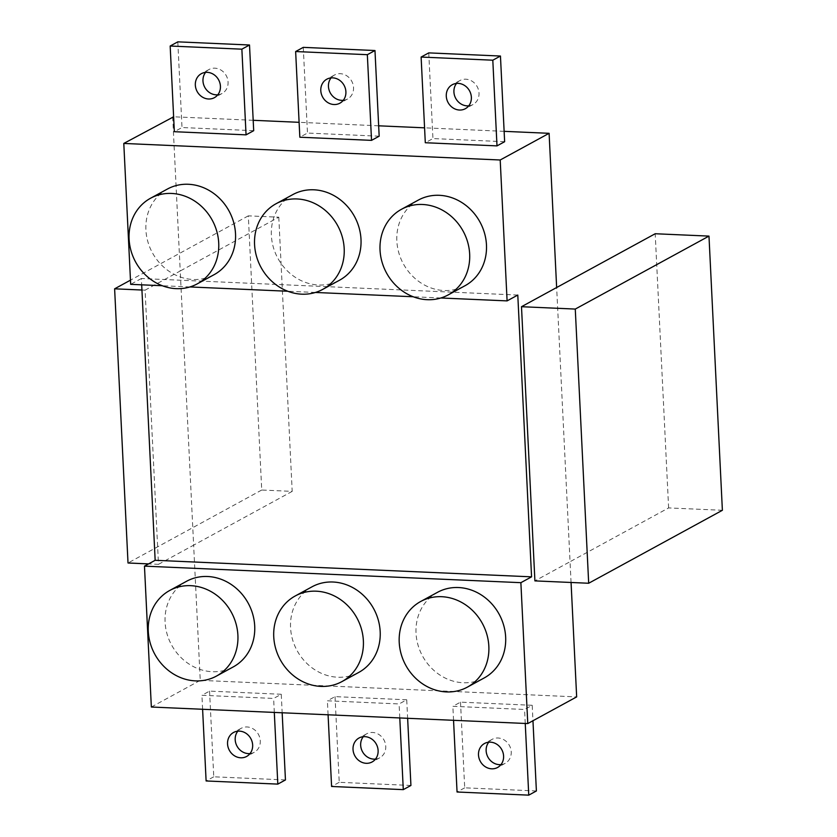 <?xml version="1.0" encoding="UTF-8"?>
<svg xmlns="http://www.w3.org/2000/svg" width="837" height="837" viewBox="0 0 837 837"><rect width="100%" height="100%" fill="white"/><g stroke="black" fill="none" stroke-linecap="round" stroke-linejoin="round"><path stroke-width="0.63" stroke-dasharray="4.18 3.14" d="M281.263 694.271L209.564 691.111L201.926 695.285L273.626 698.435L281.263 694.271L282.163 712.779M285.448 779.948L213.759 776.799L209.564 691.111M250.033 753.572A13.654 12.22 -118.6 0 0 254.281 752.275A13.654 12.22 -118.6 0 0 260.286 740.839A13.654 12.22 -118.6 0 0 241.202 728.305A13.654 12.22 -118.6 0 0 237.813 731.172M202.606 709.284L201.926 695.285M274.306 712.433L273.626 698.435M532.206 705.298L460.507 702.149L452.869 706.313L524.569 709.473L532.206 705.298L532.96 720.741M536.391 790.975L464.702 787.826L460.507 702.149M500.976 764.61A13.654 12.22 -118.6 0 0 505.224 763.313A13.654 12.22 -118.6 0 0 511.229 751.877A13.654 12.22 -118.6 0 0 492.146 739.343A13.654 12.22 -118.6 0 0 488.756 742.21M453.549 720.312L452.869 706.313M525.249 723.471L524.569 709.473M406.73 699.784L335.041 696.635L327.393 700.799L399.092 703.948L406.73 699.784L407.64 718.292M410.925 785.462L339.226 782.313L335.041 696.635M375.51 759.096A13.654 12.22 -118.6 0 0 379.757 757.799A13.654 12.22 -118.6 0 0 385.763 746.363A13.654 12.22 -118.6 0 0 366.669 733.819A13.654 12.22 -118.6 0 0 363.279 736.696M328.083 714.798L327.393 700.799M399.783 717.947L399.092 703.948M504.638 141.715L432.938 138.565L425.301 142.729M504.136 131.336L424.579 127.831M378.659 125.812L299.102 122.317M253.192 120.298L173.636 116.803M379.171 136.201L307.472 133.052L299.834 137.216M253.695 130.687L182.006 127.527L174.358 131.702M418.291 200.106A48.766 43.639 -118.6 0 0 403.35 263.822A48.766 43.639 -118.6 0 0 465.016 285.72M440.869 297.982L413.248 296.758M315.403 292.458L287.782 291.245M189.936 286.945L162.305 285.731M292.824 194.592A48.766 43.639 -118.6 0 0 277.874 258.309A48.766 43.639 -118.6 0 0 339.55 280.207M167.358 189.068A48.766 43.639 -118.6 0 0 152.407 252.784A48.766 43.639 -118.6 0 0 214.073 274.693M517.789 295.053L141.38 278.501L141.683 284.821M141.38 278.501L130.677 284.339M172.684 116.761L180.227 270.979L145.083 290.167L158.496 564.337L148.547 563.897M278.794 217.201L292.197 491.371L261.73 490.032L248.317 215.852L278.794 217.201L180.227 270.979L193.64 545.159L158.496 564.337M292.197 491.371L193.64 545.159L200.252 680.345L576.662 696.897M151.351 707.024L200.252 680.345M571.064 582.479L570.049 561.711L534.906 580.888M186.536 581.296A48.766 43.639 -118.6 0 0 171.585 645.013A48.766 43.639 -118.6 0 0 233.261 666.911M437.479 592.334A48.766 43.639 -118.6 0 0 422.528 656.041A48.766 43.639 -118.6 0 0 484.204 677.949M312.013 586.81A48.766 43.639 -118.6 0 0 297.062 650.527A48.766 43.639 -118.6 0 0 358.728 672.435M722.383 510.288L668.617 507.923L570.049 561.711L556.647 287.53M668.617 507.923L655.204 233.743M261.73 490.032L128.019 562.998M248.317 215.852L130.478 280.165M141.945 290.02L145.083 290.167M303.276 47.364L307.472 133.052M343.285 100.304A13.654 12.22 -118.6 0 0 347.533 99.007A13.654 12.22 -118.6 0 0 353.538 87.571A13.654 12.22 -118.6 0 0 334.455 75.037A13.654 12.22 -118.6 0 0 331.065 77.904M428.753 52.888L432.938 138.565M468.751 105.828A13.654 12.22 -118.6 0 0 473.01 104.531A13.654 12.22 -118.6 0 0 479.015 93.095A13.654 12.22 -118.6 0 0 459.921 80.551A13.654 12.22 -118.6 0 0 456.531 83.428M177.81 41.85L182.006 127.527M217.819 94.79A13.654 12.22 -118.6 0 0 222.067 93.493A13.654 12.22 -118.6 0 0 228.072 82.057A13.654 12.22 -118.6 0 0 208.978 69.523A13.654 12.22 -118.6 0 0 205.588 72.39M339.226 782.313L331.588 786.477M464.702 787.826L457.054 792.001M213.759 776.799L206.111 780.963M334.455 75.037L326.807 79.201M347.533 99.007L339.895 103.181M459.921 80.551L452.283 84.725M473.01 104.531L465.362 108.695M208.978 69.523L201.34 73.687M222.067 93.493L214.418 97.657M366.669 733.819L359.031 737.993M379.757 757.799L372.109 761.963M492.146 739.343L484.497 743.507M505.224 763.313L497.586 767.477M241.202 728.305L233.565 732.469M254.281 752.275L246.643 756.449"/><path stroke-width="1.26" d="M202.606 709.284L206.111 780.963L277.811 784.112L285.448 779.948L282.163 712.779M237.813 731.172A13.654 12.22 -118.6 0 0 235.197 739.741A13.654 12.22 -118.6 0 0 250.033 753.572M277.811 784.112L274.306 712.433M252.648 745.014A13.654 12.22 61.4 0 1 246.643 756.449A13.654 12.22 61.4 0 1 229.369 750.318A13.654 12.22 61.4 0 1 233.565 732.469A13.654 12.22 61.4 0 1 252.648 745.014M453.549 720.312L457.054 792.001L528.754 795.15L536.391 790.975L532.96 720.741M488.756 742.21A13.654 12.22 -118.6 0 0 486.14 750.768A13.654 12.22 -118.6 0 0 500.976 764.61M528.754 795.15L525.249 723.471M503.592 756.041A13.654 12.22 61.4 0 1 497.586 767.477A13.654 12.22 61.4 0 1 480.312 761.346A13.654 12.22 61.4 0 1 484.497 743.507A13.654 12.22 61.4 0 1 503.592 756.041M328.083 714.798L331.588 786.477L403.288 789.636L410.925 785.462L407.64 718.292M363.279 736.696A13.654 12.22 -118.6 0 0 360.663 745.254A13.654 12.22 -118.6 0 0 375.51 759.096M403.288 789.636L399.783 717.947M378.115 750.527A13.654 12.22 61.4 0 1 372.109 761.963A13.654 12.22 61.4 0 1 354.846 755.832A13.654 12.22 61.4 0 1 359.031 737.993A13.654 12.22 61.4 0 1 378.115 750.527M497 145.889L504.638 141.715L500.453 56.037L428.753 52.888L421.116 57.052L425.301 142.729L497 145.889L492.805 60.201L500.453 56.037M141.683 284.821L155.159 560.298L531.568 576.839L517.789 295.053L507.096 300.891L500.202 159.993L549.103 133.313L504.136 131.336M424.579 127.831L378.659 125.812M299.102 122.317L253.192 120.298M173.636 116.803L123.792 143.441L130.677 284.339L162.305 285.731M500.202 159.993L123.792 143.441M371.534 140.365L379.171 136.201L374.976 50.523L303.276 47.364L295.639 51.538L299.834 137.216L371.534 140.365L367.338 54.687L374.976 50.523M246.057 134.851L253.695 130.687L249.51 44.999L177.81 41.85L170.173 46.025L174.358 131.702L246.057 134.851L241.872 49.174L249.51 44.999M448.213 294.896L465.016 285.72A48.766 43.639 -118.6 0 0 486.464 244.885A48.766 43.639 -118.6 0 0 418.291 200.106L401.488 209.281A48.766 43.639 -118.6 0 0 386.537 272.998A48.766 43.639 -118.6 0 0 448.213 294.896A48.766 43.639 -118.6 0 0 469.662 254.061A48.766 43.639 -118.6 0 0 401.488 209.281M507.096 300.891L440.869 297.982M413.248 296.758L315.403 292.458M287.782 291.245L189.936 286.945M322.737 289.382L339.55 280.207A48.766 43.639 -118.6 0 0 360.998 239.372A48.766 43.639 -118.6 0 0 292.824 194.592L276.011 203.757A48.766 43.639 -118.6 0 0 261.071 267.474A48.766 43.639 -118.6 0 0 322.737 289.382A48.766 43.639 -118.6 0 0 344.185 248.537A48.766 43.639 -118.6 0 0 276.011 203.757M197.27 283.858L214.073 274.693A48.766 43.639 -118.6 0 0 235.521 233.847A48.766 43.639 -118.6 0 0 167.358 189.068L150.545 198.243A48.766 43.639 -118.6 0 0 135.594 261.96A48.766 43.639 -118.6 0 0 197.27 283.858A48.766 43.639 -118.6 0 0 218.719 243.023A48.766 43.639 -118.6 0 0 150.545 198.243M155.159 560.298L144.466 566.136L151.351 707.024L527.77 723.576L520.876 582.678L531.568 576.839M527.77 723.576L576.662 696.897L571.064 582.479M534.906 580.888L521.493 306.708L575.27 309.073L588.683 583.253L534.906 580.888M575.27 309.073L708.981 236.107L655.204 233.743L521.493 306.708M556.647 287.53L549.103 133.313M216.448 676.087L233.261 666.911A48.766 43.639 -118.6 0 0 254.71 626.076A48.766 43.639 -118.6 0 0 186.536 581.296L169.723 590.472A48.766 43.639 61.4 0 1 237.896 635.252A48.766 43.639 61.4 0 1 216.448 676.087A48.766 43.639 61.4 0 1 154.782 654.189A48.766 43.639 61.4 0 1 169.723 590.472M467.391 687.125L484.204 677.949A48.766 43.639 -118.6 0 0 505.653 637.114A48.766 43.639 -118.6 0 0 437.479 592.334L420.666 601.5A48.766 43.639 61.4 0 1 488.839 646.279A48.766 43.639 61.4 0 1 467.391 687.125A48.766 43.639 61.4 0 1 405.725 665.216A48.766 43.639 61.4 0 1 420.666 601.5M341.925 681.6L358.728 672.435A48.766 43.639 -118.6 0 0 380.176 631.59A48.766 43.639 -118.6 0 0 312.013 586.81L295.199 595.986A48.766 43.639 61.4 0 1 363.373 640.765A48.766 43.639 61.4 0 1 341.925 681.6A48.766 43.639 61.4 0 1 280.249 659.702A48.766 43.639 61.4 0 1 295.199 595.986M144.466 566.136L520.876 582.678M708.981 236.107L722.383 510.288L588.683 583.253M148.547 563.897L128.019 562.998L114.617 288.817L141.945 290.02M130.478 280.165L114.617 288.817M345.901 91.746A13.654 12.22 -118.6 0 0 326.807 79.201A13.654 12.22 -118.6 0 0 322.622 97.05A13.654 12.22 -118.6 0 0 339.895 103.181A13.654 12.22 -118.6 0 0 345.901 91.746M295.639 51.538L367.338 54.687M331.065 77.904A13.654 12.22 -118.6 0 0 330.27 92.876A13.654 12.22 -118.6 0 0 343.285 100.304M471.367 97.259A13.654 12.22 -118.6 0 0 452.283 84.725A13.654 12.22 -118.6 0 0 448.098 102.564A13.654 12.22 -118.6 0 0 465.362 108.695A13.654 12.22 -118.6 0 0 471.367 97.259M421.116 57.052L492.805 60.201M456.531 83.428A13.654 12.22 -118.6 0 0 455.736 98.389A13.654 12.22 -118.6 0 0 468.751 105.828M220.424 86.232A13.654 12.22 -118.6 0 0 201.34 73.687A13.654 12.22 -118.6 0 0 197.155 91.526A13.654 12.22 -118.6 0 0 214.418 97.657A13.654 12.22 -118.6 0 0 220.424 86.232M170.173 46.025L241.872 49.174M205.588 72.39A13.654 12.22 -118.6 0 0 204.793 87.362A13.654 12.22 -118.6 0 0 217.819 94.79"/></g></svg>
